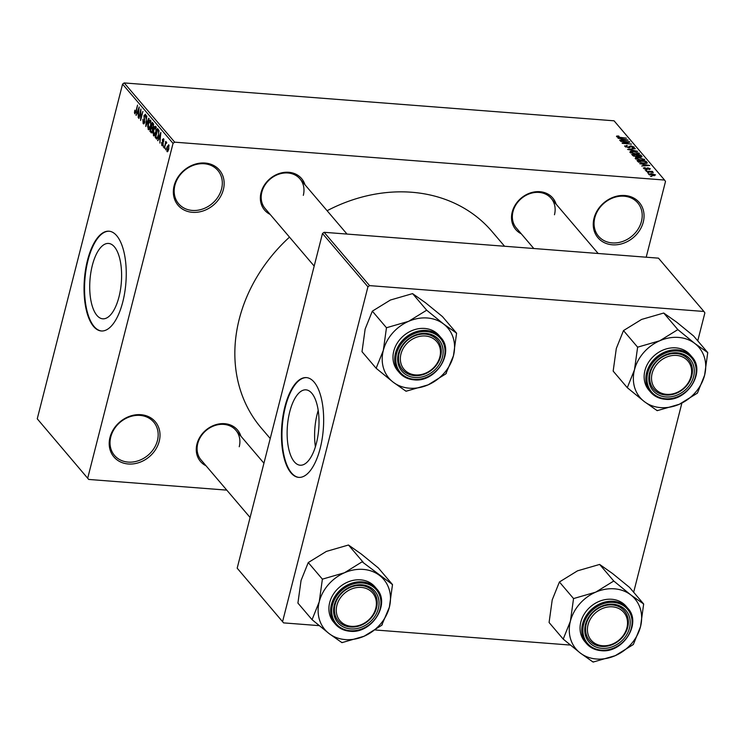 <?xml version="1.0" encoding="UTF-8"?>
<svg xmlns="http://www.w3.org/2000/svg" width="745" height="745" viewBox="0 0 745 745"><rect width="100%" height="100%" fill="white"/><g stroke="black" fill="none" stroke-linecap="round" stroke-linejoin="round"><path stroke-width="1.12" d="M109.981 437.436A27.165 22.788 -40.4 0 1 140.889 414.695A27.165 22.788 -40.4 0 1 159.225 441.245A27.165 22.788 -40.4 0 1 128.317 463.986A27.165 22.788 -40.4 0 1 109.981 437.436M157.428 440.556A25.73 21.586 139.6 0 0 153.684 422.061A25.73 21.586 139.6 0 0 129.658 416.818A25.73 21.586 139.6 0 0 110.772 436.942A25.73 21.586 139.6 0 0 114.516 455.437A25.73 21.586 139.6 0 0 138.533 460.68A25.73 21.586 139.6 0 0 157.428 440.556M594.026 218.248A27.165 22.788 -40.4 0 1 624.925 195.507A27.165 22.788 -40.4 0 1 643.27 222.057A27.165 22.788 -40.4 0 1 612.362 244.798A27.165 22.788 -40.4 0 1 594.026 218.248M641.464 221.358A25.73 21.586 139.6 0 0 637.729 202.864A25.73 21.586 139.6 0 0 613.703 197.621A25.73 21.586 139.6 0 0 594.808 217.754A25.73 21.586 139.6 0 0 598.552 236.249A25.73 21.586 139.6 0 0 622.578 241.492A25.73 21.586 139.6 0 0 641.464 221.358M174.125 185.775A27.165 22.788 -40.4 0 1 205.033 163.034A27.165 22.788 -40.4 0 1 223.37 189.584A27.165 22.788 -40.4 0 1 192.471 212.325A27.165 22.788 -40.4 0 1 174.125 185.775M221.572 188.895A25.73 21.586 139.6 0 0 217.829 170.4A25.73 21.586 139.6 0 0 193.812 165.157A25.73 21.586 139.6 0 0 174.917 185.282A25.73 21.586 139.6 0 0 178.66 203.776A25.73 21.586 139.6 0 0 202.687 209.019A25.73 21.586 139.6 0 0 221.572 188.895M316.42 443.191A37.799 15.738 -85.6 0 0 305.99 389.849A37.799 15.738 -85.6 0 0 289.721 411.873A37.799 15.738 -85.6 0 0 300.161 465.215A37.799 15.738 -85.6 0 0 316.42 443.191M318.217 410.393A37.799 15.738 -85.6 0 0 317.202 413.997A37.799 15.738 -85.6 0 0 315.405 446.795M320.22 448.229A50.036 20.832 -85.6 0 0 306.409 377.603A50.036 20.832 -85.6 0 0 284.888 406.761A50.036 20.832 -85.6 0 0 298.698 477.377A50.036 20.832 -85.6 0 0 320.22 448.229M306.67 377.631A50.036 20.832 -85.6 0 0 285.4 406.798A50.036 20.832 -85.6 0 0 298.959 477.396M92.315 265.462A37.799 15.738 94.4 0 1 108.584 243.438A37.799 15.738 94.4 0 1 119.014 296.789A37.799 15.738 94.4 0 1 102.754 318.813A37.799 15.738 94.4 0 1 92.315 265.462M122.813 301.818A50.036 20.832 -85.6 0 0 109.003 231.201A50.036 20.832 -85.6 0 0 87.482 260.35A50.036 20.832 -85.6 0 0 101.292 330.976A50.036 20.832 -85.6 0 0 122.813 301.818M109.264 231.22A50.036 20.832 -85.6 0 0 87.994 260.396A50.036 20.832 -85.6 0 0 101.553 330.985M521.304 233.837A24.306 20.385 -40.4 0 1 512.215 212.055A24.306 20.385 -40.4 0 1 533.951 192.014A24.306 20.385 -40.4 0 1 556.124 204.167M554.476 214.765A22.872 19.184 139.6 0 0 551.151 198.328A22.872 19.184 139.6 0 0 529.797 193.672A22.872 19.184 139.6 0 0 513.007 211.561A22.872 19.184 139.6 0 0 516.332 227.998L533.811 248.513M206.067 465.821A24.306 20.385 -40.4 0 1 196.969 444.029A24.306 20.385 -40.4 0 1 218.704 423.998A24.306 20.385 -40.4 0 1 240.877 436.142M239.238 446.749A22.872 19.184 139.6 0 0 235.904 430.312A22.872 19.184 139.6 0 0 214.551 425.646A22.872 19.184 139.6 0 0 197.76 443.545A22.872 19.184 139.6 0 0 201.094 459.982L250.097 517.486M270.146 214.411A24.306 20.385 -40.4 0 1 261.057 192.629A24.306 20.385 -40.4 0 1 282.793 172.598A24.306 20.385 -40.4 0 1 304.966 184.741M303.317 195.348A22.872 19.184 139.6 0 0 299.993 178.902A22.872 19.184 139.6 0 0 278.639 174.246A22.872 19.184 139.6 0 0 261.849 192.136A22.872 19.184 139.6 0 0 265.173 208.581L314.185 266.086M270.23 438.526L261.29 428.04A151.533 127.106 -40.4 0 1 239.247 319.121A151.533 127.106 -40.4 0 1 289.498 237.124M88.702 479.445L37.25 418.811L88.702 479.445L226.778 490.126M648.709 174.367L651.223 173.585L655.535 174.898L653.086 175.69L648.56 173.995M646.185 171.285L652.462 171.415L652.778 171.797L651.726 171.713L653.235 172.589L646.185 171.285M643.54 168.314L644.881 167.56L645.319 167.951L644.509 168.417L645.971 169.003L647.759 167.839L650.366 168.826L649.221 169.562L648.783 169.171L649.435 168.77L648.215 168.221L646.455 169.394L643.382 167.914M645.319 167.951L644.388 168.901M646.53 168.864L646.53 168.147M648.783 169.171L649.435 168.77M647.768 168.305L647.759 169.162M647.275 163.015L643.745 163.397L637.943 161.618L637.003 160.51L646.073 161.218L647.303 162.95M641.594 156.99L641.799 156.189L640.402 157.055L636.36 156.841L632.719 155.491L631.723 154.317L640.802 155.025L642.032 156.701M627.569 149.438L635.373 148.655L628.454 149.317L637.646 151.328L627.569 149.438M620.715 141.392L629.46 141.718L629.804 142.127L623.891 143.152L631.481 144.092L622.41 143.385L622.066 142.984L627.97 141.96L620.715 141.392M616.655 136.065L618.648 136.009L619.086 136.391L617.586 136.698L618.62 137.164L626.433 138.17L620.278 137.695L616.515 136.605L616.655 136.065M617.372 137.155L617.531 136.54L617.465 137.192M174.675 142.165L664.549 180.048L614.066 120.811L124.182 82.928L174.675 142.165L173.045 143.366L122.562 84.129L124.182 82.928M618.024 138.235L628.072 140.088L620.026 140.591L619.691 140.19L622.122 140.079L621.004 138.775L618.024 138.235M624.869 146.402L626.871 145.396L627.309 145.778L625.958 146.523L628.165 147.408L630.717 145.797L634.116 147.054L632.375 147.985L631.937 147.594L633.073 146.989L630.186 146.216L630.177 147.38L628.501 147.78L624.655 145.852M625.595 146.979L625.809 146.132L625.809 147.1M628.966 147.808L629.069 146.197M633.911 147.892L634.116 147.054L634.321 147.566M633.045 148.004L633.073 146.989M630.186 146.216L629.851 147.696M638.996 153.926L639.219 153.042C639.508 154.029 638.363 154.392 635.792 154.131L629.907 152.315L630.41 151.347L633.203 151.216L639.406 153.544M629.907 152.315L630.41 151.347L630.112 152.52M644.276 160.119L644.5 159.234C644.788 160.222 643.643 160.585 641.072 160.324L635.187 158.508L635.69 157.54L638.484 157.409L644.676 159.737M635.187 158.508L635.69 157.54L635.392 158.713M639.685 163.658L649.733 165.502L641.687 166.005L643.782 165.492L642.665 164.189L639.685 163.658M645.263 170.205L646.558 170.307L645.263 170.205M647.47 172.793L648.765 172.896L647.47 172.793M650.497 176.351L651.791 176.444L650.497 176.351M646.204 257.202L665.509 181.445L664.549 180.048M165.66 149.866L165.669 148.19L165.66 149.866M163.462 147.286L163.472 145.61L163.462 147.286M157.875 140.731L160.827 132.405L159.877 143.087L159.961 139.65L158.843 138.346L157.875 140.731M152.911 133.206L153.386 129.723C153.973 127.069 154.792 125.961 155.845 126.399L155.891 132.517L154.746 135.404L153.47 135.711L153.33 133.243M153.917 135.981L154.401 135.786M147.631 127.013L148.106 123.53C148.693 120.876 149.512 119.768 150.574 120.206L150.62 126.324L149.466 129.211L148.19 129.518L148.059 127.05M148.637 129.788L149.13 129.593M143.45 122.58L144.502 121.789L143.925 115.643L145.471 114.227L145.741 118.073L145.21 115.298L144.102 117.095L144.828 122.152L143.152 123.605L142.872 119.293L143.45 122.58L144.595 122.86M145.927 115.354L144.884 115.093L145.899 115.168M143.636 123.912L143.152 123.605L144.12 123.679M136.214 115.317L139.166 106.982L138.216 117.663L138.291 114.227L137.182 112.923L136.214 115.317M87.733 478.048L173.045 143.366M37.25 418.811L122.562 84.129M134.454 112.57L134.826 110.158L135.087 112.765L135.599 112.486L137.546 105.082L136.298 111.629L134.798 113.808L134.454 112.57L134.994 112.616M135.087 112.765L136.046 112.514M138.905 118.474L140.898 109.012L140.74 118.287L142.919 111.387L140.6 120.467L140.758 111.201L138.905 118.474M145.759 126.52L146.812 115.95L145.852 125.244L148.749 118.222L149.084 118.623L145.759 126.52M151.906 132.638L149.922 131.399L152.231 122.32L153.237 123.484L153.535 126.808L152.706 128.308L152.576 131.046L150.918 132.563L151.44 132.917M157.195 138.775L155.202 137.592L157.512 128.513L158.881 130.328L158.527 135.534C157.949 138.216 157.158 139.268 156.143 138.691L156.683 139.045M162.568 145.582L161.823 145.517L161.581 142.481L162.093 144.605L162.783 144.083L162.354 139.697L163.555 138.663L163.816 141.429L163.332 139.622L162.708 139.939L163.146 144.297L162.196 145.75M162.093 144.605L163.192 144.12M163.947 139.669L162.708 139.939M164.375 148.357L165.744 141.382L165.79 142.807L166.47 142.09L166.684 142.798L165.651 143.655L164.375 148.357M166.498 143.273L165.651 143.655M167.69 151.626L166.982 151.58L166.964 147.11L168.733 144.735L168.77 149.14L167.327 151.775M369.557 285.614L703.913 311.466L658.478 258.152L324.122 232.3L369.557 285.614L367.928 286.806L322.492 233.492L324.122 232.3M633.66 592.256L681.88 403.092M697.748 340.856L704.882 312.863L703.913 311.466M283.584 622.885L237.18 568.174L283.584 622.885L319.186 625.642M375.433 629.991L570.344 645.068M282.616 621.488L367.928 286.806M237.18 568.174L322.492 233.492M327.102 210.723A151.533 127.106 -40.4 0 1 491.961 231.453L504.57 246.25M136.363 114.954L135.879 114.916M138.44 113.026L137.182 112.923M138.533 109.701L137.564 111.992L138.458 113.044L139.119 108.155L138.533 109.701M151.021 121.333L149.959 121.062L150.984 121.146M151.077 123.745L150.304 121.277L148.432 123.921L148.46 128.457L149.764 128.727M150.704 125.952L150.686 123.707M148.46 128.457L150.304 125.924M153.228 127.674L151.328 127.525L150.509 130.71L151.198 131.511L149.922 131.399M153.479 123.847L152.287 123.754L151.598 126.464L152.632 127.488M153.582 126.613L152.287 123.754M152.557 127.488L153.172 126.575M152.706 128.326L151.328 127.525M152.65 130.71L151.961 128.27M152.325 131.846L151.552 131.791L152.25 130.673M156.301 127.525L155.239 127.265L156.264 127.339M156.357 129.937L155.575 127.469L153.703 130.114L153.74 134.649L155.044 134.919M155.984 132.144L155.966 129.9M153.74 134.649L155.584 132.116M156.469 137.685L155.202 137.592M158.75 130.04L157.567 129.947L155.789 136.903L157.689 137.974M158.974 130.682L157.567 129.947M159.067 131.371L158.136 130.617M158.611 135.171L158.545 131.334M158.005 137.248L157.512 137.21L158.21 135.143M156.366 137.583L157.512 137.21M158.024 140.377L157.54 140.339M160.1 138.44L158.843 138.346M160.194 135.124L159.225 137.415L160.119 138.458L160.78 133.578L160.194 135.124M166.657 142.882L165.79 142.807M169.096 145.713L168.296 145.564L169.078 145.62M168.836 148.86L168.482 145.666L167.29 147.482L167.234 150.639L168.23 150.807M167.234 150.639L168.435 148.823M625.111 139.538L622.177 138.98L623.071 140.032L626.983 139.846L625.111 139.538M621.945 139.874L622.177 138.98M629.339 142.202L629.46 141.718M627.839 142.463L627.97 141.96M638.158 152.958L633.511 151.589L630.968 152.399L635.504 153.759L637.413 153.759L638.158 152.958L638.083 154.141M630.819 152.976L630.829 152.027L630.615 152.865M640.57 155.919L640.802 155.025M640.057 155.314L637.347 155.109L639.927 156.664L640.616 155.975L640.057 155.314M637.115 156.031L637.347 155.109M640.765 157.074L640.616 155.975M636.286 155.025L633.11 154.783L634.237 155.975L636.034 156.469L636.919 155.77L636.286 155.025M632.887 155.658L633.11 154.783M637.003 156.869L636.919 155.77M633.632 156.189L633.79 155.575M643.438 159.151L638.791 157.782L636.249 158.592L640.775 159.951L642.693 159.951L643.438 159.151L643.363 160.333M636.1 159.169L636.109 158.219L635.895 159.058M645.85 162.112L646.073 161.218M645.338 161.507L638.39 160.976L641.091 162.699L643.438 163.025L646.185 162.699L645.338 161.507M638.167 161.842L638.39 160.976M645.999 163.434L646.185 162.699M638.8 162.289L638.968 161.646M646.781 164.952L643.838 164.403L644.732 165.446L648.644 165.26L646.781 164.952M643.606 165.297L643.838 164.403M647.368 169.385L647.759 167.839M654.585 174.814L651.549 173.967L649.659 174.451L652.695 175.308L654.585 174.814L654.501 175.727M649.538 174.935L649.575 174.228L649.407 174.87M312.053 619.672L297.916 603.087L301.064 580.457L308.253 562.559L326.347 551.421L348.474 545.014L361.409 554.131L378.376 567.988L392.513 584.574L362.126 561.804L344.516 572.747L322.389 579.154L319.242 601.783L312.053 619.672L329.02 633.529L341.955 642.646L364.082 636.239A38.675 32.445 -40.4 0 1 345.354 639.592A38.675 32.445 -40.4 0 1 329.02 633.529A38.675 32.445 -40.4 0 1 319.242 601.783A38.675 32.445 -40.4 0 1 344.516 572.747A38.675 32.445 -40.4 0 1 379.578 575.457A38.675 32.445 -40.4 0 1 389.365 607.203L392.513 584.574M341.592 642.376A44.393 37.241 139.6 0 0 342.011 642.404A44.393 37.241 139.6 0 0 342.43 642.441M350.699 628.92A24.306 20.385 -40.4 0 1 334.291 605.163A24.306 20.385 -40.4 0 1 361.94 584.806A24.306 20.385 -40.4 0 1 378.348 608.563A24.306 20.385 -40.4 0 1 350.699 628.92M361.111 585.514A22.872 19.184 139.6 0 0 338.156 597.648A22.872 19.184 139.6 0 0 338.407 621.107A22.872 19.184 139.6 0 0 350.522 627.029A22.872 19.184 139.6 0 0 373.478 614.895A22.872 19.184 139.6 0 0 373.226 591.437A22.872 19.184 139.6 0 0 361.111 585.514M376.691 588.885L374.977 586.874A27.165 22.788 139.6 0 0 360.58 579.843A27.165 22.788 139.6 0 0 333.332 594.249A27.165 22.788 139.6 0 0 333.63 622.112L335.343 624.124A27.165 22.788 -40.4 0 1 335.045 596.261A27.165 22.788 -40.4 0 1 362.303 581.864A27.165 22.788 -40.4 0 1 376.691 588.885C391.041 603.711 371.653 634.153 349.871 631.229C343.873 630.708 339.031 628.333 335.343 624.124A27.165 22.788 -40.4 0 0 349.74 631.155M381.701 625.306L389.365 607.203A38.675 32.445 139.6 0 1 364.082 636.239L381.701 625.306A44.393 37.241 139.6 0 0 382.306 624.608M308.253 562.559L322.389 579.154M348.474 545.014L362.61 561.6M362.973 561.87A44.393 37.241 139.6 0 0 362.126 561.804M322.864 578.939A44.393 37.241 139.6 0 0 322.259 579.638M312.183 619.188A44.393 37.241 139.6 0 0 312.416 619.952M392.382 585.058A44.393 37.241 139.6 0 0 392.149 584.294M338.742 600.535A21.447 17.992 139.6 0 0 346.649 625.325A21.447 17.992 139.6 0 0 373.897 613.191A21.447 17.992 139.6 0 0 365.991 588.401A21.447 17.992 139.6 0 0 338.742 600.535M374.567 613.023A22.872 19.184 -40.4 0 1 338.407 621.107A22.872 19.184 -40.4 0 1 337.066 599.52A22.872 19.184 -40.4 0 1 373.226 591.437A22.872 19.184 -40.4 0 1 374.567 613.023M587.414 629.702A21.447 17.992 139.6 0 0 607.548 645.496A21.447 17.992 139.6 0 0 627.541 622.867A21.447 17.992 139.6 0 0 607.417 607.073A21.447 17.992 139.6 0 0 587.414 629.702M628.38 622.047A22.872 19.184 -40.4 0 1 613.545 644.108A22.872 19.184 -40.4 0 1 589.565 640.532A22.872 19.184 -40.4 0 1 585.579 629.339A22.872 19.184 -40.4 0 1 600.405 607.277A22.872 19.184 -40.4 0 1 624.385 610.853A22.872 19.184 -40.4 0 1 628.38 622.047M440.463 352.04A21.447 17.992 139.6 0 0 420.338 336.246A21.447 17.992 139.6 0 0 400.344 358.876A21.447 17.992 139.6 0 0 420.469 374.679A21.447 17.992 139.6 0 0 440.463 352.04M398.501 358.513A22.872 19.184 -40.4 0 1 413.326 336.451A22.872 19.184 -40.4 0 1 437.306 340.027A22.872 19.184 -40.4 0 1 441.301 351.221A22.872 19.184 -40.4 0 1 426.466 373.292A22.872 19.184 -40.4 0 1 402.486 369.706A22.872 19.184 -40.4 0 1 398.501 358.513M689.144 381.216A21.447 17.992 139.6 0 0 681.237 356.417A21.447 17.992 139.6 0 0 653.989 368.551A21.447 17.992 139.6 0 0 661.895 393.341A21.447 17.992 139.6 0 0 689.144 381.216M652.303 367.536A22.872 19.184 -40.4 0 1 688.464 359.453A22.872 19.184 -40.4 0 1 689.805 381.04A22.872 19.184 -40.4 0 1 653.644 389.123A22.872 19.184 -40.4 0 1 652.303 367.536M595.674 592.163A38.675 32.445 -40.4 0 1 614.411 588.82A38.675 32.445 -40.4 0 1 630.736 594.873L613.768 581.016L595.674 592.163L573.548 598.57L570.4 621.2L563.211 639.098L580.178 652.955L593.113 662.072L615.249 655.665L633.343 644.518L640.523 626.629L643.671 603.99L630.736 594.873A38.675 32.445 -40.4 0 1 640.523 626.629A38.675 32.445 -40.4 0 1 615.249 655.665A38.675 32.445 -40.4 0 1 580.178 652.955A38.675 32.445 -40.4 0 1 570.4 621.2A38.675 32.445 139.6 0 1 595.674 592.163M614.131 581.296A44.393 37.241 139.6 0 0 613.712 581.258A44.393 37.241 139.6 0 0 613.293 581.23M613.098 604.232A24.306 20.385 -40.4 0 1 629.516 627.988A24.306 20.385 -40.4 0 1 601.858 648.336A24.306 20.385 -40.4 0 1 585.449 624.58A24.306 20.385 -40.4 0 1 613.098 604.232M601.681 646.446A22.872 19.184 139.6 0 0 624.636 634.321A22.872 19.184 139.6 0 0 624.385 610.853A22.872 19.184 139.6 0 0 612.269 604.94A22.872 19.184 139.6 0 0 589.314 617.065A22.872 19.184 139.6 0 0 589.565 640.532A22.872 19.184 139.6 0 0 601.681 646.446M611.747 599.269A27.165 22.788 139.6 0 0 584.49 613.675A27.165 22.788 139.6 0 0 584.788 641.538L586.501 643.55A27.165 22.788 -40.4 0 1 586.203 615.687A27.165 22.788 -40.4 0 1 613.461 601.28A27.165 22.788 -40.4 0 1 627.849 608.311L626.135 606.3A27.165 22.788 139.6 0 0 611.747 599.269M563.211 639.098L549.084 622.513L552.222 599.874L559.411 581.985L577.505 570.838L599.632 564.431L613.768 581.016M559.411 581.985L573.548 598.57M599.632 564.431L612.567 573.548L629.534 587.405L643.671 603.99M592.75 661.793A44.393 37.241 139.6 0 0 593.597 661.858M632.859 644.732A44.393 37.241 139.6 0 0 633.464 644.034M643.54 604.484A44.393 37.241 139.6 0 0 643.308 603.72M574.023 598.365A44.393 37.241 139.6 0 0 573.417 599.054M563.341 638.614A44.393 37.241 139.6 0 0 563.574 639.368M376.141 368.272L362.005 351.687L365.143 329.057L372.332 311.159L390.427 300.021L412.562 293.614L425.488 302.731L442.456 316.588L456.592 333.173L443.666 324.056L426.689 310.199L408.595 321.337L386.469 327.744L383.321 350.383L376.141 368.272L393.109 382.129L406.034 391.246L428.17 384.839A38.675 32.445 -40.4 0 1 409.433 388.192A38.675 32.445 -40.4 0 1 393.109 382.129A38.675 32.445 -40.4 0 1 383.321 350.383A38.675 32.445 -40.4 0 1 408.595 321.337A38.675 32.445 -40.4 0 1 443.666 324.056A38.675 32.445 -40.4 0 1 453.444 355.803L456.592 333.173M405.68 390.976A44.393 37.241 139.6 0 0 406.099 391.004A44.393 37.241 139.6 0 0 406.519 391.041M414.779 377.51A24.306 20.385 -40.4 0 1 398.37 353.754A24.306 20.385 -40.4 0 1 426.028 333.406A24.306 20.385 -40.4 0 1 442.437 357.162A24.306 20.385 -40.4 0 1 414.779 377.51M425.19 334.114A22.872 19.184 139.6 0 0 402.235 346.239A22.872 19.184 139.6 0 0 402.486 369.706A22.872 19.184 139.6 0 0 414.611 375.62A22.872 19.184 139.6 0 0 437.557 363.495A22.872 19.184 139.6 0 0 437.306 340.027A22.872 19.184 139.6 0 0 425.19 334.114M440.77 337.485L439.056 335.474A27.165 22.788 139.6 0 0 424.669 328.443A27.165 22.788 139.6 0 0 397.411 342.849A27.165 22.788 139.6 0 0 397.709 370.712L399.422 372.724A27.165 22.788 -40.4 0 1 399.124 344.861A27.165 22.788 -40.4 0 1 426.382 330.454A27.165 22.788 -40.4 0 1 440.77 337.485C455.121 352.31 435.732 382.753 413.95 379.829C407.953 379.298 403.11 376.933 399.422 372.724A27.165 22.788 -40.4 0 0 413.82 379.754M445.78 373.906L453.444 355.803A38.675 32.445 139.6 0 1 428.17 384.839L445.78 373.906A44.393 37.241 139.6 0 0 446.385 373.208M372.332 311.159L386.469 327.744M412.562 293.614L426.689 310.199M427.053 310.469A44.393 37.241 139.6 0 0 426.215 310.404M386.953 327.539A44.393 37.241 139.6 0 0 386.348 328.238M376.262 367.788A44.393 37.241 139.6 0 0 376.495 368.551M456.471 333.658A44.393 37.241 139.6 0 0 456.229 332.894M659.763 340.763A38.675 32.445 -40.4 0 1 678.49 337.42A38.675 32.445 -40.4 0 1 694.824 343.473L677.857 329.616L659.763 340.763L637.627 347.17L634.479 369.799L627.299 387.698L644.267 401.555L657.192 410.672L679.328 404.265L697.422 393.118L704.602 375.229L707.75 352.59L694.824 343.473A38.675 32.445 -40.4 0 1 704.602 375.229A38.675 32.445 -40.4 0 1 679.328 404.265A38.675 32.445 -40.4 0 1 644.267 401.555A38.675 32.445 -40.4 0 1 634.479 369.799A38.675 32.445 139.6 0 1 659.763 340.763M678.211 329.895A44.393 37.241 139.6 0 0 677.792 329.858A44.393 37.241 139.6 0 0 677.373 329.83M677.186 352.832A24.306 20.385 -40.4 0 1 693.595 376.588A24.306 20.385 -40.4 0 1 665.937 396.936A24.306 20.385 -40.4 0 1 649.528 373.18A24.306 20.385 -40.4 0 1 677.186 352.832M665.769 395.046A22.872 19.184 139.6 0 0 688.715 382.921A22.872 19.184 139.6 0 0 688.464 359.453A22.872 19.184 139.6 0 0 676.348 353.54A22.872 19.184 139.6 0 0 653.393 365.665A22.872 19.184 139.6 0 0 653.644 389.123A22.872 19.184 139.6 0 0 665.769 395.046M675.827 347.868A27.165 22.788 139.6 0 0 648.569 362.266A27.165 22.788 139.6 0 0 648.867 390.129L650.59 392.149A27.165 22.788 -40.4 0 1 650.283 364.286A27.165 22.788 -40.4 0 1 677.54 349.88A27.165 22.788 -40.4 0 1 691.928 356.911L690.215 354.899A27.165 22.788 139.6 0 0 675.827 347.868M627.299 387.698L613.163 371.112L616.311 348.474L623.49 330.584L641.585 319.437L663.721 313.03L677.857 329.616M623.49 330.584L637.627 347.17M663.721 313.03L676.646 322.147L693.614 336.004L707.75 352.59M656.839 410.393A44.393 37.241 139.6 0 0 657.677 410.458M696.938 393.332A44.393 37.241 139.6 0 0 697.543 392.634M707.629 353.074A44.393 37.241 139.6 0 0 707.396 352.32M638.111 346.956A44.393 37.241 139.6 0 0 637.506 347.654M627.42 387.214A44.393 37.241 139.6 0 0 627.653 387.968M144.809 119.181L144.139 119.135M153.684 124.48L152.846 124.415M163.323 142.705L162.633 142.658M637.701 156.804L637.953 155.817M646.707 163.323L646.977 162.27M647.61 169.32L647.759 168.705M350.234 630.736A26.308 22.061 139.6 0 0 380.164 608.702A26.308 22.061 139.6 0 0 362.405 582.99A26.308 22.061 139.6 0 0 332.475 605.014A26.308 22.061 139.6 0 0 350.234 630.736M600.898 650.581A27.165 22.788 -40.4 0 1 586.501 643.55C590.189 647.759 595.032 650.124 601.029 650.655C622.811 653.579 642.199 623.137 627.849 608.311M613.563 602.416A26.308 22.061 139.6 0 0 583.633 624.44A26.308 22.061 139.6 0 0 601.392 650.152A26.308 22.061 139.6 0 0 631.322 628.128A26.308 22.061 139.6 0 0 613.563 602.416M414.322 379.326A26.308 22.061 139.6 0 0 444.253 357.302A26.308 22.061 139.6 0 0 426.485 331.59A26.308 22.061 139.6 0 0 396.554 353.614A26.308 22.061 139.6 0 0 414.322 379.326M664.978 399.171A27.165 22.788 -40.4 0 1 650.59 392.149C654.268 396.359 659.111 398.724 665.108 399.255C686.89 402.179 706.288 371.736 691.928 356.911M677.643 351.016A26.308 22.061 139.6 0 0 647.712 373.04A26.308 22.061 139.6 0 0 665.481 398.752A26.308 22.061 139.6 0 0 695.411 376.728A26.308 22.061 139.6 0 0 677.643 351.016M135.227 112.849L135.916 112.905M162.317 144.754L162.997 144.8M163.071 139.455L163.919 139.52M166.051 143.189L166.526 143.217M630.056 146.374L629.702 147.733M644.406 168.165L644.239 168.826M649.528 168.994L649.389 169.562M235.904 430.312L263.935 463.204M347.002 234.07L299.993 178.902M551.151 198.328L598.161 253.486"/></g></svg>
